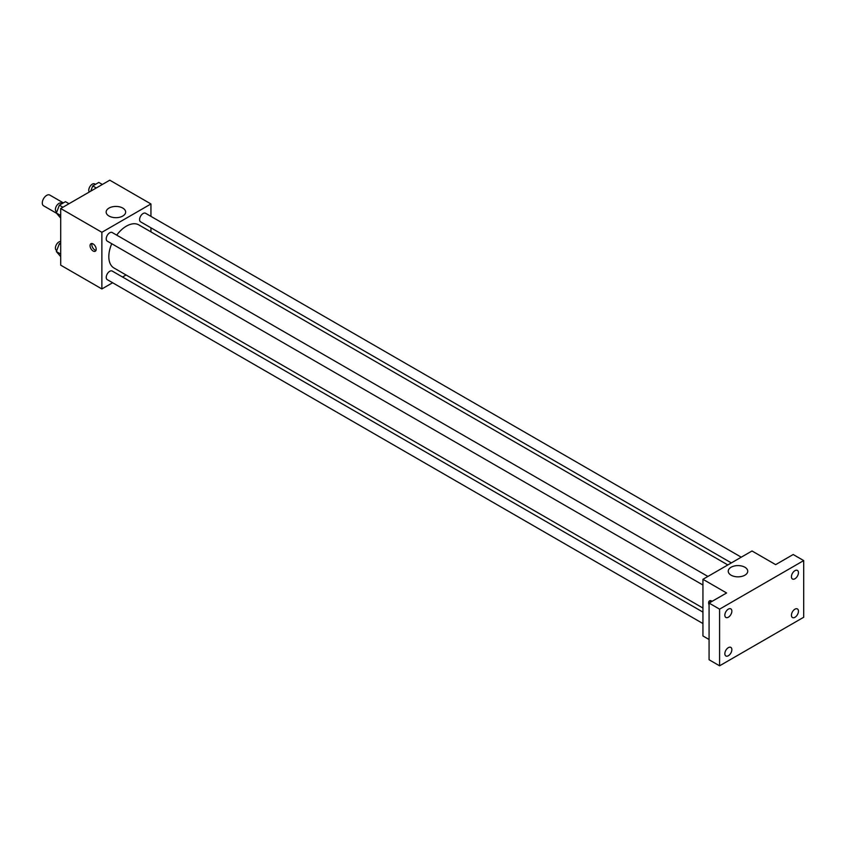 <?xml version="1.0" encoding="UTF-8"?>
<svg xmlns="http://www.w3.org/2000/svg" width="846" height="846" viewBox="0 0 846 846"><rect width="100%" height="100%" fill="white"/><g stroke="black" fill="none" stroke-linecap="round" stroke-linejoin="round"><path stroke-width="1.27" d="M63.355 202.892L49.777 195.056A6.197 3.574 120 0 0 45.007 196.716A6.197 3.574 120 0 0 42.3 202.955A6.197 3.574 120 0 0 43.58 205.79L56.523 213.255M112.624 282.744L101.88 288.951L60.701 265.168L60.701 208.518L109.769 180.187L150.948 203.96L150.948 216.375M126.065 274.982L122.543 277.023M111.746 243.711A24.883 14.361 120 0 0 108.817 256.613A24.883 14.361 120 0 0 113.977 268.002L702.941 608.041M727.824 564.948L138.85 224.909A24.883 14.361 120 0 0 116.695 235.125M150.948 227.817L150.948 231.889M101.88 288.951L101.88 232.29L150.948 203.96M741.265 557.186L145.575 213.266A4.96 2.866 120 0 0 141.758 214.598A4.96 2.866 120 0 0 139.59 219.579A4.96 2.866 120 0 0 140.616 221.853L731.346 562.907M702.941 612.113L112.211 271.058A4.96 2.866 120 0 0 108.394 272.391A4.96 2.866 120 0 0 106.226 277.372A4.96 2.866 120 0 0 107.252 279.645L702.941 623.555M702.941 585.03L107.252 241.121A4.96 2.866 -60 0 1 107.252 235.389A4.96 2.866 -60 0 1 112.211 232.534L707.891 576.443M101.88 232.29L60.701 208.518M109.007 216.037A9.75 5.626 180 0 1 106.152 212.06A9.75 5.626 180 0 1 115.902 206.435A9.75 5.626 180 0 1 125.642 212.06A9.75 5.626 180 0 1 119.624 217.253A9.75 5.626 180 0 1 109.007 216.037M96.19 249.242A4.336 2.506 60 0 1 95.291 251.22A4.336 2.506 60 0 1 90.945 248.724A4.336 2.506 60 0 1 90.945 243.711A4.336 2.506 60 0 1 94.287 244.875A4.336 2.506 60 0 1 96.19 249.242M95.979 250.384A4.336 2.506 60 0 1 92.722 247.698A4.336 2.506 60 0 1 92.024 243.532M709.075 639.513L702.941 635.97L702.941 579.309L752.009 550.979L775.666 564.642L793.188 554.521L803.7 560.591L803.7 617.252L719.586 665.813L709.075 659.743L709.075 603.082L726.598 592.972L702.941 579.309M719.586 665.813L719.586 609.152L709.075 603.082M719.586 609.152L803.7 560.591M731.092 575.195A9.75 5.626 180 0 1 728.237 571.219A9.75 5.626 180 0 1 737.987 565.593A9.75 5.626 180 0 1 747.737 571.219A9.75 5.626 180 0 1 741.72 576.412A9.75 5.626 180 0 1 731.092 575.195M709.075 604.911A4.336 2.506 60 0 1 709.53 600.85A4.336 2.506 60 0 1 712.11 601.326M710.428 602.299A4.336 2.506 60 0 1 710.608 600.66M794.933 578.759A4.96 2.866 -60 0 1 792.459 579.013A4.96 2.866 -60 0 1 791.697 575.037A4.96 2.866 -60 0 1 794.933 570.669A4.96 2.866 -60 0 1 797.418 570.426A4.96 2.866 -60 0 1 798.18 574.392A4.96 2.866 -60 0 1 794.933 578.759M728.353 617.21A4.96 2.866 -60 0 1 725.868 617.453A4.96 2.866 -60 0 1 725.107 613.487A4.96 2.866 -60 0 1 728.353 609.12A4.96 2.866 -60 0 1 730.828 608.866A4.96 2.866 -60 0 1 731.589 612.842A4.96 2.866 -60 0 1 728.353 617.21M728.353 655.735A4.96 2.866 -60 0 1 725.868 655.978A4.96 2.866 -60 0 1 725.107 652.012A4.96 2.866 -60 0 1 728.353 647.645A4.96 2.866 -60 0 1 730.828 647.391A4.96 2.866 -60 0 1 731.589 651.367A4.96 2.866 -60 0 1 728.353 655.735M794.933 617.294A4.96 2.866 -60 0 1 792.459 617.538A4.96 2.866 -60 0 1 791.697 613.562A4.96 2.866 -60 0 1 794.933 609.194A4.96 2.866 -60 0 1 797.418 608.951A4.96 2.866 -60 0 1 798.18 612.927A4.96 2.866 -60 0 1 794.933 617.294M60.701 218.088L56.344 213.012L59.379 205.187L65.449 201.686L68.991 203.727M60.701 215.529L56.344 213.012M62.921 207.238L59.379 205.187M62.118 203.611L61.388 203.188A4.96 2.866 120 0 0 57.57 204.521A4.96 2.866 120 0 0 55.402 209.512A4.96 2.866 120 0 0 56.439 211.775L56.756 211.965M90.702 191.196L92.743 185.93L98.813 182.419L102.355 184.47M96.285 187.971L92.743 185.93M95.482 184.343L94.752 183.931A4.96 2.866 120 0 0 90.934 185.253A4.96 2.866 120 0 0 88.777 190.244A4.96 2.866 120 0 0 89.264 192.021M60.701 256.613L56.344 251.537L59.379 243.711L60.701 242.961M60.701 254.054L56.344 251.537M60.701 244.473L59.379 243.711M60.701 241.501A4.96 2.866 120 0 0 57.179 243.5A4.96 2.866 120 0 0 55.402 248.037A4.96 2.866 120 0 0 56.439 250.3L56.756 250.49"/></g></svg>
